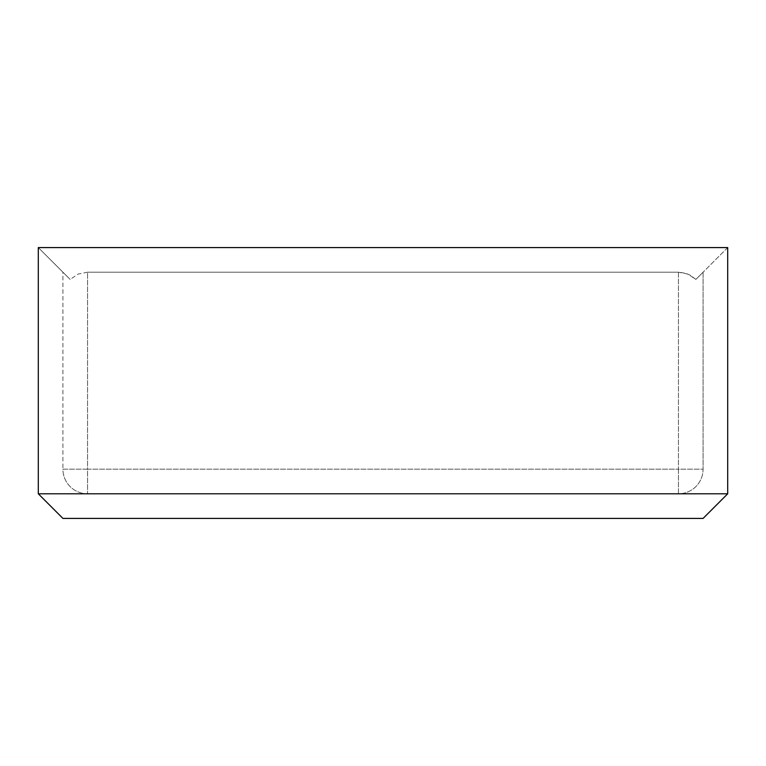 <?xml version="1.0" encoding="UTF-8"?>
<svg xmlns="http://www.w3.org/2000/svg" width="766" height="766" viewBox="0 0 766 766"><rect width="100%" height="100%" fill="white"/><g stroke="black" fill="none" stroke-linecap="round" stroke-linejoin="round"><path stroke-width="0.57" stroke-dasharray="3.83 2.87" d="M678.456 493.792L678.456 469.175L703.083 469.175A24.617 24.617 0 0 1 678.456 493.792L87.544 493.792A24.617 24.617 0 0 1 62.917 469.175L87.544 469.175L87.544 493.792L87.544 469.175L62.917 469.175A24.617 24.617 0 0 0 87.544 493.792L678.456 493.792A24.617 24.617 0 0 0 703.083 469.175L678.456 469.175L678.456 493.792M87.544 272.208L78.122 274.075L70.137 279.418L62.917 272.208L62.917 469.175L62.917 272.208L70.137 279.418L78.122 274.075L87.544 272.208L678.456 272.208L685.273 273.165L690.367 275.272L695.863 279.418L687.878 274.075L678.456 272.208L87.544 272.208L87.544 469.175L678.456 469.175L87.544 469.175L87.544 272.208M703.083 272.208L695.863 279.418L703.083 272.208L703.083 469.175L703.083 272.208M727.7 247.581L695.863 279.418L727.7 247.581L38.3 247.581L70.137 279.418L38.3 247.581L38.3 493.792L727.7 493.792L727.7 247.581M727.7 493.792L703.083 518.419L62.917 518.419L38.3 493.792M678.456 272.208L678.456 469.175L678.456 272.208"/><path stroke-width="1.15" d="M38.3 493.792L38.3 247.581L727.7 247.581L727.7 493.792L38.3 493.792L62.917 518.419L703.083 518.419L727.7 493.792"/></g></svg>
